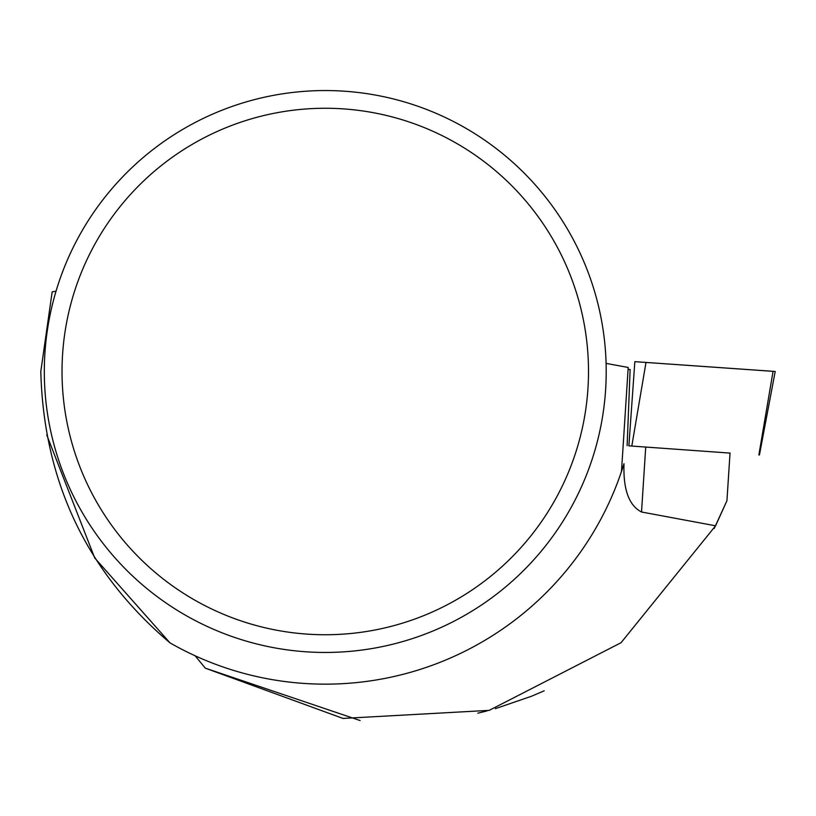 <?xml version="1.0" encoding="UTF-8"?>
<svg xmlns="http://www.w3.org/2000/svg" width="816" height="816" viewBox="0 0 816 816"><rect width="100%" height="100%" fill="white"/><g stroke="black" fill="none" stroke-linecap="round" stroke-linejoin="round"><path stroke-width="1.22" d="M730.024 453.094L628.871 445.852L634.848 361.661L775.2 371.464L759.431 454.981M773.058 371.341L634.848 361.661M730.034 452.941L726.944 500.698L714.224 528.472M360.111 720.538L205.275 668.151L342.985 718.427L489.233 710.359L621.047 642.712L715.581 525.8L641.529 511.999C628.952 505.553 623.108 489.457 624.005 463.712A312.65 312.65 0 0 1 621.476 471.526L628.198 367.455L606.084 363.395M205.275 668.151L195.146 655.799M56.049 291.149L52.163 291.873L40.8 371.474C43.717 481.746 86.792 572.22 170.024 642.896L94.717 557.96L46.757 434.959M715.581 525.8L726.944 500.698M477.829 713.184L486.897 710.971M495.343 708.676L531.542 696.232L544.18 690.805M624.005 463.712L621.476 471.526A312.65 312.65 0 0 1 170.024 642.896M628.075 369.311L630.125 369.526L627.127 445.699M44.309 371.504A280.949 280.949 0 0 1 465.732 128.194A280.949 280.949 0 0 1 465.732 614.815A280.949 280.949 0 0 1 44.309 371.504M62.026 371.504A263.231 263.231 0 0 1 456.878 143.534A263.231 263.231 0 0 1 456.878 599.474A263.231 263.231 0 0 1 62.026 371.504M758.87 454.94L773.068 371.3M646.007 362.406L631.808 446.046M641.529 511.999L645.721 447.046"/></g></svg>
